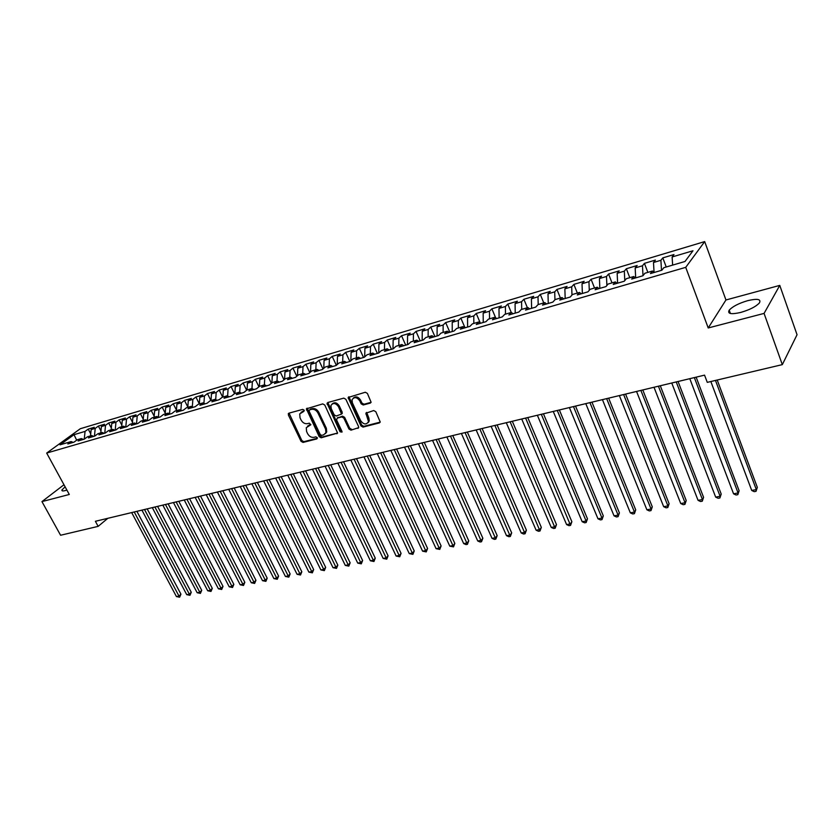 <?xml version="1.0" encoding="UTF-8"?>
<svg xmlns="http://www.w3.org/2000/svg" width="839" height="839" viewBox="0 0 839 839"><rect width="100%" height="100%" fill="white"/><g stroke="black" fill="none" stroke-linecap="round" stroke-linejoin="round"><path stroke-width="1.26" d="M304.148 410.166L302.732 409.38L288.931 413.155L288.354 414.98L301.044 441.314L303.026 442.436L316.838 438.912L317.268 437.643L315.852 436.857L314.059 437.318C311.395 437.685 309.255 436.479 307.64 433.711L306.592 431.508L306.266 427.722L310.797 424.775L309.318 423.16L307.514 423.643C304.851 424.031 302.711 422.825 301.086 420.024L300.026 417.812L299.722 413.9L303.728 411.456L304.148 410.166M747.759 300.645C738.792 303.288 732.615 306.466 729.206 310.168C727.256 313.849 731.094 314.615 740.69 312.444C749.699 309.822 755.939 306.644 759.421 302.91C761.361 299.145 757.47 298.39 747.759 300.645M65.117 486.83L61.96 489.934C61.593 491.004 62.684 491.214 65.243 490.574L66.889 490.07M371.09 402.342L364.032 404.241L361.934 403.077L360.539 400.056L359.753 400.801L361.158 403.832L363.245 404.985L370.293 403.108L371.111 402.269L367.398 393.407L365.29 392.243L348.143 397.487L360.959 425.939L363.035 427.093L379.406 422.908L380.245 422.048L375.82 411.708L373.712 410.544L365.867 413.208L368.678 422.09M359.753 400.801C356.827 396.994 354.257 396.648 352.055 399.773L352.359 402.804L360.728 420.8C363.738 424.649 366.318 424.954 368.457 421.702L369.233 420.937L368.887 418.116L368.122 418.881M764.067 313.408L779.767 285.396L725.955 299.974L708.221 327.965L764.067 313.408L782.315 364.629L707.277 382.364L704.55 375.138L95.394 521.292L98.153 526.368L107.843 518.303M708.221 327.965L685.725 267.347L46.68 453.07L80.334 428.708L704.687 241.601L685.725 267.347M63.974 484.743L41.95 501.607L69.291 494.475L46.68 453.07M41.95 501.607L60.586 535.251L98.153 526.368M324.787 405.038L322.742 403.895L306.392 408.813L319.187 436.658L321.201 437.79L337.614 433.071L324.787 405.038M327.787 402.51L343.77 398.137L345.857 399.291L358.557 426.558L358.683 427.638L351.006 430.166L358.683 427.628L357.896 428.404M351.782 429.411L349.727 428.257L348.951 429.023L351.006 430.166M348.951 429.023L343.822 418.074L341.756 416.92L337.236 418.116L336.586 419.972L341.934 431.319L342.018 432.095L340.047 431.802L327.032 403.202M90.717 433.784L88.221 429.096L85.054 431.403L74.01 434.686L60.02 444.827L71.116 441.576L67.844 443.957L73.968 442.163L77.23 439.783L81.331 438.577L78.079 440.968L84.278 439.154L87.529 436.762L91.682 435.535L88.441 437.937L94.723 436.102L97.964 433.7L102.169 432.463L98.939 434.864L105.305 433.008L108.525 430.596L112.793 429.348L109.573 431.76L116.013 429.872L119.232 427.46L123.553 426.191L120.344 428.603L126.878 426.694L130.076 424.282L134.45 422.992L131.262 425.415L137.879 423.475L141.057 421.052L145.493 419.752L142.315 422.174L149.027 420.213L152.195 417.791L156.694 416.469L153.527 418.902L160.322 416.91L163.479 414.476L168.031 413.145L164.895 415.578L171.785 413.564L174.921 411.12L179.536 409.768L176.41 412.211L183.395 410.166L186.51 407.723L191.187 406.349L188.083 408.792L195.162 406.726L198.256 404.272L203.007 402.888L199.913 405.331L207.086 403.234L210.17 400.78L214.983 399.364L211.91 401.829L219.189 399.7L222.251 397.235L227.128 395.809L224.076 398.263L231.459 396.113L234.501 393.648L239.44 392.191L236.409 394.655L243.897 392.474L246.918 389.999L251.931 388.53L248.921 390.995L256.514 388.782L259.513 386.307L264.6 384.818L261.611 387.293L269.309 385.038L272.287 382.563L277.447 381.042L274.479 383.528L282.292 381.242L285.25 378.756L290.483 377.225L287.536 379.7L295.464 377.382L298.39 374.897L303.708 373.345L300.792 375.83L308.836 373.481L311.73 370.985L317.121 369.401L314.237 371.897L322.396 369.506L325.27 367.021L330.734 365.416L327.871 367.912L336.156 365.489L338.998 362.983L344.556 361.357L341.725 363.864L350.125 361.399L352.936 358.893L358.578 357.246L355.778 359.753L364.304 357.257L367.094 354.75L372.81 353.072L370.041 355.579L378.704 353.041L381.451 350.534L387.261 348.825L384.524 351.342L393.323 348.772L396.039 346.255L401.933 344.525L399.228 347.042L408.163 344.43L410.848 341.913L416.826 340.152L414.162 342.669L423.234 340.015L425.876 337.498L431.959 335.715L429.327 338.232L438.545 335.537L441.146 333.02L447.323 331.206L444.733 333.733L454.098 330.996L456.657 328.469L462.939 326.633L460.38 329.15L469.892 326.371L472.42 323.844L478.796 321.977L476.279 324.504L485.949 321.673L488.434 319.145L494.905 317.247L492.441 319.774L502.257 316.911L504.7 314.373L511.276 312.444L508.853 314.982L518.838 312.056L521.229 309.528L527.92 307.567L525.539 310.094L535.681 307.126L538.03 304.599L544.836 302.606L542.508 305.134L552.817 302.124L555.114 299.586L562.025 297.562L559.749 300.089L570.237 297.027L572.481 294.489L579.508 292.433L577.284 294.961L587.94 291.846L590.132 289.308L597.284 287.221L595.113 289.749L605.957 286.581L608.086 284.043L615.354 281.914L613.246 284.442L624.279 281.222L626.355 278.684L633.749 276.524L631.694 279.051L642.915 275.769L644.929 273.241L652.448 271.028L650.456 273.566L661.877 270.221L663.827 267.693L685.002 261.485L692.983 250.767L672.123 256.965L672.637 265.114M88.221 429.096L94.293 427.282L91.147 429.589L95.227 428.383L94.44 436.175M100.953 430.942L98.373 426.065L95.227 428.383M98.373 426.065L104.529 424.23L101.393 426.548L105.525 425.321L104.76 433.165M111.325 428.058L108.661 423.003L105.525 425.321M108.661 423.003L114.901 421.147L111.765 423.464L115.96 422.216L115.205 430.103M121.833 425.142L119.086 419.899L115.96 422.216M119.086 419.899L125.399 418.011L122.274 420.339L126.521 419.081L125.787 427.009M132.468 422.206L129.636 416.752L126.521 419.081M129.636 416.752L136.033 414.844L132.929 417.182L137.218 415.903L136.516 423.873L134.45 422.992M143.249 419.227L140.323 413.564L137.218 415.903M140.323 413.564L146.804 411.634L143.71 413.973L148.063 412.683L147.381 420.57M154.166 416.217L151.146 410.344L148.063 412.683M151.146 410.344L157.711 408.383L154.638 410.732L159.043 409.422L158.393 417.224M165.241 413.176L162.116 407.072L159.043 409.422M162.116 407.072L168.765 405.09L165.703 407.439L170.17 406.107L169.551 413.816M176.452 410.103L173.222 403.769L170.17 406.107M173.222 403.769L179.966 401.755L176.914 404.104L181.444 402.762L180.857 410.376M187.81 406.988L184.486 400.413L181.444 402.762M184.486 400.413L191.313 398.378L188.282 400.727L192.876 399.364L192.32 406.873M199.325 403.853L195.896 397.015L192.876 399.364M195.896 397.015L202.807 394.949L199.797 397.308L204.454 395.924L203.929 403.318M210.946 400.549L207.453 393.564L204.454 395.924M207.453 393.564L214.469 391.477L211.47 393.837L216.189 392.442L215.696 399.71M222.66 397.12L219.168 390.072L216.189 392.442M219.168 390.072L226.278 387.954L223.3 390.324L228.082 388.908L227.621 396.05M234.542 393.627L231.05 386.538L228.082 388.908M231.05 386.538L238.245 384.388L235.298 386.758L240.143 385.321L239.713 392.327M246.645 390.219L243.09 382.951L240.143 385.321M243.09 382.951L250.389 380.77L247.453 383.15L252.361 381.693L251.973 388.551M258.926 386.789L255.287 379.312L252.361 381.693M255.287 379.312L262.691 377.11L259.775 379.49L264.757 378.001L264.39 384.87M271.375 383.318L267.662 375.62L264.757 378.001M267.662 375.62L275.171 373.386L272.276 375.767L277.331 374.267L276.975 381.179M284.002 379.805L280.205 371.887L277.331 374.267M280.205 371.887L287.819 369.621L284.956 372.002L290.074 370.481L289.749 377.435M296.807 376.25L292.926 368.09L290.074 370.481M292.926 368.09L300.656 365.794L297.803 368.185L303.005 366.643L302.701 373.638M309.79 372.652L305.836 364.252L303.005 366.643M305.836 364.252L313.66 361.913L310.849 364.315L316.114 362.752L315.831 369.779M322.973 369.013L318.925 360.351L316.114 362.752M318.925 360.351L326.864 357.98L324.074 360.382L329.412 358.798L329.161 365.877M336.345 365.322L332.192 356.397L329.412 358.798M332.192 356.397L340.246 353.995L337.488 356.397L342.91 354.782L342.679 361.903M349.853 361.483L345.658 352.38L342.91 354.782M345.658 352.38L353.838 349.947L351.101 352.349L356.596 350.723L356.397 357.886M363.518 357.487L359.323 348.311L356.596 350.723M359.323 348.311L367.618 345.836L364.913 348.248L370.492 346.591L370.314 353.796M377.382 353.429L373.187 344.179L370.492 346.591M373.187 344.179L381.598 341.672L378.924 344.084L384.587 342.396L384.44 349.653M391.446 349.318L387.251 339.984L384.587 342.396M387.251 339.984L395.798 337.446L393.155 339.858L398.903 338.148L398.787 345.448M405.719 345.144L401.535 335.736L398.903 338.148M401.535 335.736L410.198 333.156L407.586 335.569L413.428 333.828L413.333 341.179M420.213 340.907L416.029 331.415L413.428 333.828M416.029 331.415L424.828 328.794L422.248 331.216L428.173 329.454L428.11 336.848M434.917 336.596L430.732 327.032L428.173 329.454M430.732 327.032L439.667 324.368L437.129 326.791L443.139 325.008L443.118 332.443M449.851 332.234L445.666 322.585L443.139 325.008M445.666 322.585L454.738 319.879L452.231 322.302L458.346 320.488L458.346 327.976M465.016 327.797L460.831 318.065L458.346 320.488M460.831 318.065L470.05 315.317L467.575 317.74L473.783 315.894L473.825 323.435M480.286 323.005L476.237 313.471L473.783 315.894M476.237 313.471L485.592 310.692L483.159 313.115L489.462 311.238L489.536 318.82M495.639 317.771L491.874 308.815L489.462 311.238M491.874 308.815L501.376 305.983L498.985 308.406L505.393 306.508L505.498 314.143M511.245 312.454L507.763 304.085L505.393 306.508M507.763 304.085L517.411 301.201L515.073 303.634L521.575 301.704L521.711 309.381M527.374 307.724L523.893 299.271L521.575 301.704M523.893 299.271L533.698 296.356L531.402 298.778L538.009 296.817L538.198 304.547M543.766 302.91L540.285 294.384L538.009 296.817M540.285 294.384L550.248 291.416L548.003 293.849L554.715 291.857L554.946 299.775M560.421 298.034L556.949 289.424L554.715 291.857M556.949 289.424L567.07 286.414L564.867 288.836L571.695 286.812L571.967 295.066M577.337 293.063L573.876 284.379L571.695 286.812M573.876 284.379L584.164 281.317L582.014 283.739L588.947 281.684L589.282 290.294M594.536 288.018L591.076 279.251L588.947 281.684M591.076 279.251L601.542 276.136L599.434 278.558L606.492 276.471L606.88 285.48M612.019 282.89L608.569 274.038L606.492 276.471M608.569 274.038L619.203 270.871L617.158 273.294L624.321 271.165L624.793 280.593M629.785 277.678L626.345 268.742L624.321 271.165M626.345 268.742L637.158 265.523L635.165 267.945L642.464 265.785L642.999 275.664M647.855 272.381L644.425 263.362L642.464 265.785M644.425 263.362L655.416 260.08L653.487 262.502L660.901 260.3L661.499 270.336M666.229 266.991L662.81 257.877L660.901 260.3M662.81 257.877L673.99 254.553L672.123 256.965M652.448 271.028L654.074 272.507L653.487 262.502M633.749 276.524L635.385 277.971M615.354 281.914L617.022 283.341M635.165 267.945L635.689 277.877M597.284 287.221L598.973 288.616M617.158 273.294L617.619 283.163M579.508 292.433L581.217 293.818M599.434 278.558L599.843 288.364M562.025 297.562L563.756 298.915M582.014 283.739L582.371 293.472M544.836 302.606L546.588 303.938M564.867 288.836L565.171 298.506M527.92 307.567L529.692 308.888M548.003 293.849L548.255 303.456M511.276 312.444L513.069 313.744M531.402 298.778L531.611 308.322M494.905 317.247L496.709 318.526M515.073 303.634L515.23 313.115M478.796 321.977L480.621 323.235M498.985 308.406L499.111 317.824M462.939 326.633L464.775 327.871M483.159 313.115L483.233 322.47M447.323 331.206L449.18 332.433M467.575 317.74L467.606 327.042M431.959 335.715L433.826 336.921M452.231 322.302L452.231 331.541M416.826 340.152L418.713 341.337M437.129 326.791L437.077 335.967M401.933 344.525L403.832 345.699M422.248 331.216L422.164 340.33M387.261 348.825L389.17 349.978M407.586 335.569L407.46 344.63M372.81 353.072L374.729 354.205M393.155 339.858L392.988 348.867M358.578 357.246L360.508 358.368M378.924 344.084L378.735 353.02M344.556 361.357L346.497 362.458M364.913 348.248L364.682 356.911M330.734 365.416L332.684 366.496M351.101 352.349L350.849 360.76M317.121 369.401L319.082 370.481M337.488 356.397L337.215 364.556M303.708 373.345L305.679 374.404M324.074 360.382L323.77 368.311M290.483 377.225L292.465 378.263M310.849 364.315L310.524 372.023M277.447 381.042L279.439 382.07M297.803 368.185L297.467 375.683M264.6 384.818L266.592 385.835M284.956 372.002L284.599 379.301M251.931 388.53L253.934 389.537M272.276 375.767L271.909 382.867M239.44 392.191L241.454 393.187M259.775 379.49L259.398 386.401M227.128 395.809L229.141 396.784M247.453 383.15L247.054 389.957M214.983 399.364L217.007 400.329M235.298 386.758L234.878 393.533M203.007 402.888L205.031 403.832M223.3 390.324L222.859 397.057M191.187 406.349L193.222 407.293M211.47 393.837L211.008 400.539M179.536 409.768L181.57 410.701M199.797 397.308L199.325 403.968M168.031 413.145L170.086 414.057M188.282 400.727L187.789 407.345M156.694 416.469L158.739 417.371M176.914 404.104L176.4 410.691M145.493 419.752L147.549 420.643M165.703 407.439L165.168 413.984M154.638 410.732L154.082 417.235M123.553 426.191L125.609 427.061M143.71 413.973L143.144 420.444M112.793 429.348L114.859 430.208M132.929 417.182L132.342 423.611M102.169 432.463L104.235 433.312M122.274 420.339L121.686 426.736M91.682 435.535L93.758 436.385M111.765 423.464L111.157 429.83M81.331 438.577L83.407 439.405M101.393 426.548L100.764 432.872M71.116 441.576L73.192 442.394M91.147 429.589L90.507 435.881M782.315 364.629L797.05 334.719L779.767 285.396M725.955 299.974L704.687 241.601M74.01 434.686L76.674 440.192M85.054 431.403L84.257 439.164M304.263 410.795L301.023 412.337M307.546 426.128L310.849 424.555M289.046 413.124L301.851 440.559L303.833 441.681L317.383 438.22M307.179 408.153L319.984 435.902L321.998 437.035L337.624 433.029M309.539 409.872L309.109 411.162L320.257 434.571L321.673 435.357L323.581 434.875L325.931 432.683L325.563 429.044L317.95 412.987C316.313 410.156 314.143 408.939 311.447 409.348L309.528 409.872M325.427 433.648L326.717 431.928L326.361 428.289L325.563 429.044M310.346 409.138L312.255 408.614C314.961 408.205 317.121 409.411 318.757 412.243L326.361 428.289M349.727 428.257L344.609 417.319L342.543 416.165L337.268 418.074M327.829 402.5L340.833 431.047L342.05 431.875M338.463 406.642C335.652 402.93 333.156 402.542 330.954 405.457L331.237 408.593L334.195 414.875L336.24 416.018L341.536 414.078L338.463 406.642L339.26 405.898C336.984 402.584 334.614 401.923 332.16 403.916M339.26 405.898L342.207 412.201L341.546 414.067M360.539 400.056C358.232 396.69 355.82 396.029 353.303 398.085M368.017 422.709L369.233 420.937M366.653 412.4L368.887 418.116M348.143 397.487L348.93 396.742L361.735 425.174L363.811 426.327L380.224 422.122M131.671 512.587L176.421 596.56L178.99 596.089L180.941 594.18L136.904 511.329M180.941 594.18L179.63 597.211L178.99 596.089L134.23 511.979M179.63 597.211L176.421 596.56M141.927 510.122L186.73 594.652L189.331 594.18L191.261 592.271L147.182 508.864M191.261 592.271L189.96 595.312L144.507 509.504M189.96 595.312L186.73 594.652M152.31 507.637L197.165 592.733L199.787 592.25L201.717 590.331L157.585 506.368M201.717 590.331L200.406 593.393L154.921 507.008M200.406 593.393L197.165 592.733M162.818 505.109L207.715 590.782L210.379 590.299L212.298 588.37L168.115 503.84M212.298 588.37L210.988 591.443L165.461 504.48M210.988 591.443L207.715 590.782M173.453 502.561L218.413 588.81L221.097 588.317L223.006 586.388L178.78 501.282M223.006 586.388L221.695 589.481L176.138 501.921M221.695 589.481L218.413 588.81M184.234 499.971L229.225 586.818L231.952 586.314L233.85 584.374L189.583 498.691M233.85 584.374L232.539 587.489L186.95 499.32M232.539 587.489L229.225 586.818M195.151 497.359L240.185 584.793L242.943 584.29L244.831 582.339L200.521 496.069M244.831 582.339L243.509 585.475L197.899 496.698M243.509 585.475L240.185 584.793M206.205 494.706L251.281 582.748L254.07 582.235L255.947 580.284L211.596 493.405M255.947 580.284L254.626 583.43L208.984 494.035M254.626 583.43L251.281 582.748M217.395 492.021L262.513 580.682L265.344 580.158L267.201 578.197L222.817 490.721M267.201 578.197L265.879 581.364L220.217 491.339M265.879 581.364L262.513 580.682M228.743 489.294L273.881 578.585L276.755 578.05L278.6 576.078L234.186 487.994M278.6 576.078L277.279 579.267L231.595 488.613M277.279 579.267L273.881 578.585M240.227 486.536L285.407 576.456L288.312 575.921L290.137 573.939L245.701 485.225M290.137 573.939L288.815 577.148L243.121 485.844M288.815 577.148L285.407 576.456M251.868 483.746L297.069 574.306L300.016 573.761L301.83 571.779L257.374 482.425M301.83 571.779L300.509 574.998L254.804 483.044M300.509 574.998L297.069 574.306M263.666 480.915L308.899 572.125L311.877 571.579L313.671 569.587L269.193 479.593M313.671 569.587L312.349 572.827L266.634 480.202M312.349 572.827L308.899 572.125M275.622 478.052L320.865 569.922L323.885 569.366L325.668 567.363L281.17 476.72M325.668 567.363L324.347 570.625L278.632 477.328M324.347 570.625L320.865 569.922M287.735 475.147L332.999 567.678L336.051 567.122L337.823 565.108L293.304 473.804M337.823 565.108L336.502 568.391L290.787 474.413M336.502 568.391L332.999 567.678M300.005 472.2L345.29 565.413L348.384 564.846L350.146 562.822L305.606 470.857M350.146 562.822L348.814 566.126L303.099 471.455M348.814 566.126L345.29 565.413M312.454 469.211L357.739 563.116L360.885 562.539L362.616 560.515L318.075 467.858M362.616 560.515L361.294 563.839L315.59 468.456M361.294 563.839L357.739 563.116M325.06 466.19L370.366 560.788L373.544 560.2L375.264 558.166L330.723 464.827M375.264 558.166L373.942 561.511L328.248 465.425M373.942 561.511L370.366 560.788M337.855 463.118L383.15 558.428L386.38 557.841L388.079 555.796L343.529 461.754M388.079 555.796L386.758 559.162L341.074 462.341M386.758 559.162L383.15 558.428M350.817 460.003L396.113 556.037L399.385 555.439L401.073 553.383L356.523 458.639M401.073 553.383L399.742 556.771L354.089 459.227M399.742 556.771L396.113 556.037M363.958 456.856L409.254 553.614L412.568 553.006L414.235 550.94L369.695 455.472M414.235 550.94L412.914 554.348L367.283 456.059M412.914 554.348L409.254 553.614M377.298 453.658L422.583 551.16L425.939 550.541L427.586 548.475L383.056 452.273M427.586 548.475L426.254 551.905L380.654 452.85M426.254 551.905L422.583 551.16M390.817 450.407L436.081 548.664L439.489 548.045L441.115 545.958L396.606 449.022M441.115 545.958L439.783 549.419L394.225 449.589M439.783 549.419L436.081 548.664M404.524 447.124L449.777 546.147L453.228 545.507L454.832 543.42L410.344 445.719M454.832 543.42L453.511 546.892L407.985 446.285M453.511 546.892L449.777 546.147M418.441 443.779L463.663 543.578L467.166 542.938L468.739 540.84L424.282 442.384M468.739 540.84L467.417 544.343L421.944 442.94M467.417 544.343L466.023 544.595L463.663 543.578M432.546 440.391L477.748 540.987L481.292 540.326L482.855 538.229L438.419 438.986M482.855 538.229L481.523 541.742L436.112 439.542M481.523 541.742L480.107 542.004L477.748 540.987M446.872 436.962L492.032 538.355L495.629 537.684L497.16 535.576L452.766 435.546M497.16 535.576L495.839 539.12L450.48 436.091M495.839 539.12L494.402 539.383L492.032 538.355M461.398 433.48L506.515 535.681L510.164 535.009L511.675 532.891L467.323 432.054M511.675 532.891L510.353 536.457L465.058 432.599M510.353 536.457L508.895 536.719L506.515 535.681M476.143 429.935L521.208 532.964L524.92 532.283L526.399 530.154L482.1 428.509M526.399 530.154L525.078 533.751L479.856 429.044M525.078 533.751L523.599 534.024L521.208 532.964M491.109 426.348L536.121 530.217L539.876 529.524L541.333 527.385L497.087 424.912M541.333 527.385L540.012 531.003L494.884 425.436M540.012 531.003L538.512 531.276L536.121 530.217M506.295 422.699L551.244 527.427L555.061 526.724L556.488 524.585L512.304 421.262M556.488 524.585L555.166 528.213L510.122 421.786M555.166 528.213L553.646 528.497L551.244 527.427M521.711 419.007L566.598 524.595L570.468 523.882L571.873 521.732L527.752 417.549M571.873 521.732L570.551 525.392L525.602 418.074M570.551 525.392L568.999 525.675L566.598 524.595M537.369 415.253L582.172 521.722L586.104 520.998L587.478 518.838L543.441 413.795M587.478 518.838L586.157 522.529L586.104 520.998L541.312 414.298M586.157 522.529L584.594 522.812L582.172 521.722M553.258 411.435L597.987 518.806L601.983 518.072L603.314 515.901L559.361 409.967M603.314 515.901L602.003 519.614L601.983 518.072L557.274 410.47M602.003 519.614L600.409 519.907L597.987 518.806M569.398 407.565L614.043 515.849L618.091 515.104L619.402 512.923L575.533 406.086M619.402 512.923L618.081 516.656L618.091 515.104L573.477 406.579M618.081 516.656L616.466 516.96L614.043 515.849M585.79 403.632L630.33 512.839L634.452 512.084L635.721 509.892L591.956 402.154M635.721 509.892L634.41 513.657L634.452 512.084L589.932 402.636M634.41 513.657L632.763 513.961L630.33 512.839M602.444 399.637L646.879 509.787L651.054 509.021L652.291 506.829L608.642 398.147M652.291 506.829L650.991 510.615L651.054 509.021L606.649 398.619M650.991 510.615L649.323 510.92L646.879 509.787M619.36 395.578L663.68 506.693L667.917 505.907L669.123 503.704L625.579 394.078M669.123 503.704L667.823 507.522L667.917 505.907L623.629 394.55M667.823 507.522L666.124 507.836L663.68 506.693M636.549 391.446L680.744 503.547L685.044 502.75L686.218 500.537L642.8 389.946M686.218 500.537L684.918 504.386L685.044 502.75L640.881 390.408M684.918 504.386L683.198 504.7L680.744 503.547M654.011 387.261L698.069 500.348L702.442 499.541L703.575 497.317L660.293 385.751M703.575 497.317L702.274 501.198L702.442 499.541L658.416 386.202M702.274 501.198L700.523 501.512L698.069 500.348M671.756 383.004L715.667 497.108L720.114 496.289L721.204 494.056L678.069 381.483M721.204 494.056L719.914 497.957L720.114 496.289L676.234 381.923M719.914 497.957L718.142 498.282L715.667 497.108M689.794 378.672L733.559 493.804L738.068 492.975L739.117 490.731L696.139 377.151M739.117 490.731L737.827 494.664L738.068 492.975L694.346 377.581M737.827 494.664L736.023 495L733.559 493.804M710.843 381.525L751.723 490.458L756.317 489.609L757.323 487.365L717.219 380.015M757.323 487.365L756.033 491.318L756.317 489.609L715.478 380.424M756.033 491.318L754.198 491.654L751.723 490.458M302.743 411.215L301.925 411.949M309.318 424.954L308.5 425.709M303.833 441.681L303.026 442.436M301.851 440.559L301.044 441.314M289.182 414.246L288.354 414.98M337.614 433.06L336.858 433.794M321.998 437.035L321.201 437.79M319.984 435.902L319.187 436.658M307.305 409.296L306.487 410.03M318.757 412.243L317.95 412.987M312.255 408.614L311.447 409.348M344.609 417.319L343.822 418.074M342.543 416.165L341.756 416.92M338.023 417.361L337.236 418.116M340.833 431.047L340.047 431.802M327.944 403.653L327.137 404.398M342.207 412.201L341.421 412.945M371.069 402.353L370.293 403.108M364.032 404.241L363.245 404.985M361.934 403.077L361.158 403.832M366.769 413.522L365.993 414.277M380.172 422.132L379.406 422.908M363.811 426.327L363.035 427.093M361.735 425.174L360.959 425.939M349.045 397.885L348.258 398.63M730.412 313.492L729.206 310.168M62.495 490.899L61.96 489.934M288.91 413.155L288.259 413.732M307.095 408.184L306.392 408.813M326.717 431.928L325.931 432.683M342.322 413.333L341.536 414.078M366.643 412.452L365.867 413.208"/></g></svg>
